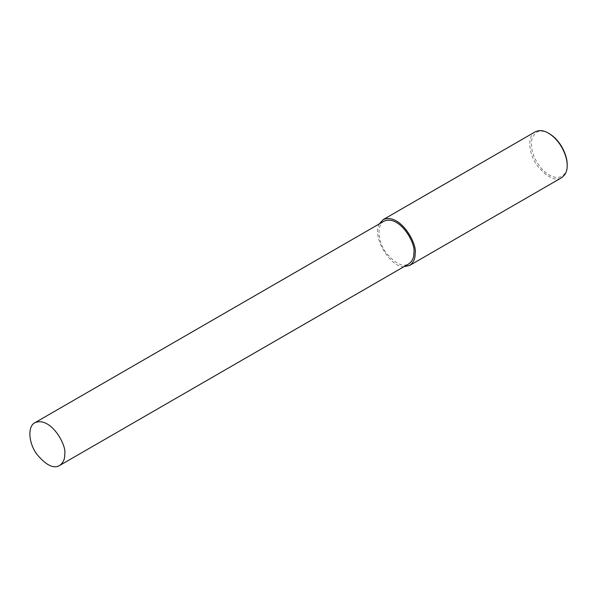 <?xml version="1.0" encoding="UTF-8"?>
<svg xmlns="http://www.w3.org/2000/svg" width="597" height="597" viewBox="0 0 597 597"><rect width="100%" height="100%" fill="white"/><g stroke="black" fill="none" stroke-linecap="round" stroke-linejoin="round"><path stroke-width="0.45" stroke-dasharray="2.98 2.24" d="M535.211 131.84C527.188 135.623 528.33 153.444 537.128 165.444C547.091 177.421 555.27 181.503 561.673 177.675M549.218 133.601C540.785 128.967 534.979 130.862 531.815 139.288C530.352 149.422 533.658 159.257 541.725 168.787C557.74 185.525 568.389 174.339 567.15 164.66M379.319 223.882C371.252 238.658 392.535 268.695 404.012 266.658M384.065 221.136C376.58 224.673 377.647 241.3 385.863 252.501C395.154 263.68 402.788 267.486 408.766 263.911"/><path stroke-width="0.9" d="M404.012 266.658L409.646 265.441L561.673 177.675C565.538 174.809 567.366 170.772 567.15 165.556L567.15 164.66C567.575 157.31 561.889 141.258 549.218 133.601L548.442 133.153C543.576 130.303 539.166 129.862 535.211 131.84L383.184 219.606L379.319 223.882M567.15 165.556C567.598 157.892 561.658 141.138 548.442 133.153M409.646 265.441C413.52 262.583 415.34 258.538 415.124 253.329C417.601 244.039 400.094 212.487 383.184 219.606M59.618 465.488L408.766 263.911C412.378 261.24 414.079 257.471 413.878 252.606C416.184 243.942 399.848 214.495 384.065 221.136L34.917 422.713C27.432 426.251 28.499 442.877 36.715 454.078C46.006 465.257 53.64 469.063 59.618 465.488C63.23 462.817 64.931 459.048 64.73 454.183C67.043 445.519 50.708 416.072 34.917 422.713"/></g></svg>
